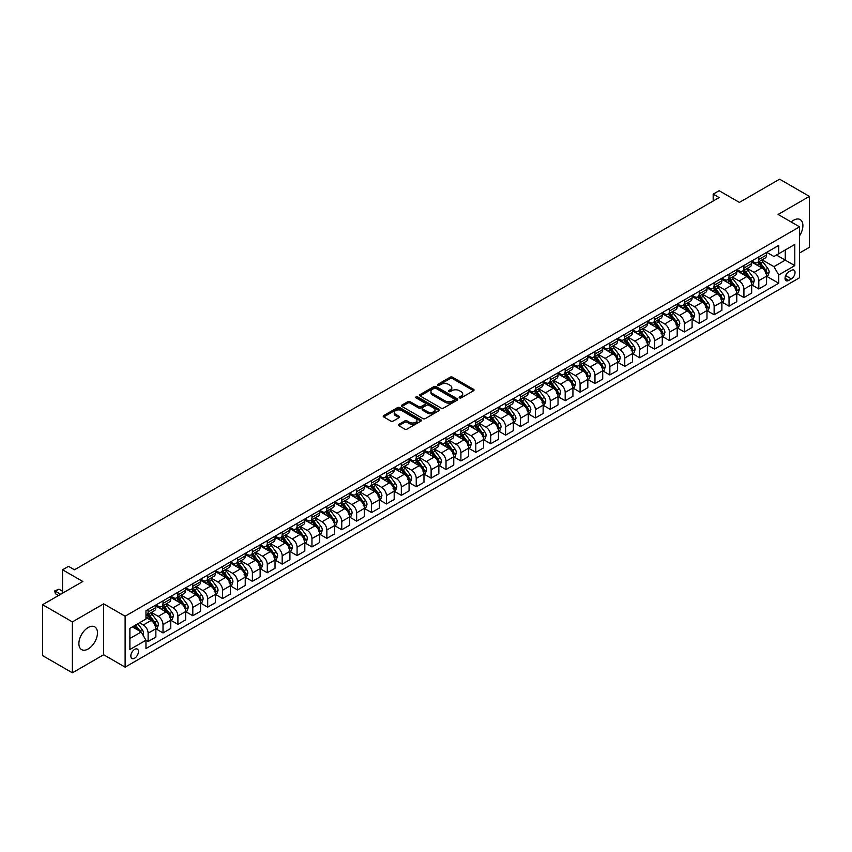 <?xml version="1.0" encoding="UTF-8"?>
<svg xmlns="http://www.w3.org/2000/svg" width="852" height="852" viewBox="0 0 852 852"><rect width="100%" height="100%" fill="white"/><g stroke="black" fill="none" stroke-linecap="round" stroke-linejoin="round"><path stroke-width="1.28" d="M459.516 397.884A1.161 0.671 0 0 0 461.156 397.884L473.584 390.706A1.651 0.959 0 0 0 474.063 390.035A1.651 0.959 0 0 0 473.584 389.353L452.529 377.202A1.651 0.959 0 0 0 450.186 377.202L437.758 384.38A1.161 0.671 0 0 0 439.398 385.317L441.006 384.39A5.293 3.057 0 0 1 448.493 384.39L450.25 385.402A5.293 3.057 0 0 1 451.794 387.564A5.293 3.057 0 0 1 450.25 389.726L448.642 390.653A1.161 0.671 0 0 0 450.282 391.6L451.89 390.674A5.293 3.057 0 0 1 459.366 390.674L461.124 391.686A5.293 3.057 0 0 1 462.679 393.848A5.293 3.057 0 0 1 461.124 396.01L459.516 396.936A1.161 0.671 0 0 0 459.516 397.884L459.516 396.936M88.182 648.968A13.142 7.593 120 0 0 96.766 637.392A13.142 7.593 120 0 0 94.753 626.859A13.142 7.593 120 0 0 88.182 627.509A13.142 7.593 120 0 0 79.587 639.085A13.142 7.593 120 0 0 81.611 649.618A13.142 7.593 120 0 0 88.182 648.968M799.57 235.759A13.142 7.593 120 0 0 800.188 219.582A13.142 7.593 120 0 0 793.606 220.231A13.142 7.593 120 0 0 791.188 221.999M134.648 658.191A5.389 3.11 120 0 0 138.173 653.441A5.389 3.11 120 0 0 137.353 649.117A5.389 3.11 120 0 0 134.648 649.384A5.389 3.11 120 0 0 131.133 654.134A5.389 3.11 120 0 0 131.953 658.458A5.389 3.11 120 0 0 134.648 658.191M398.842 424.339A1.651 0.959 0 0 0 398.363 425.01A1.651 0.959 0 0 0 398.842 425.691L404.753 429.099A1.651 0.959 0 0 0 407.086 429.099L420.888 421.133A1.651 0.959 0 0 0 421.378 420.451A1.651 0.959 0 0 0 420.888 419.78L399.833 407.618A1.651 0.959 0 0 0 397.501 407.618L383.698 415.595A1.651 0.959 0 0 0 383.208 416.266A1.651 0.959 0 0 0 383.698 416.937L390.834 421.058A1.651 0.959 0 0 0 393.166 421.058L399.077 417.65A1.651 0.959 0 0 0 399.556 416.979A1.651 0.959 0 0 0 399.077 416.298L395.541 414.253A4.42 2.556 0 0 1 394.242 412.453A4.42 2.556 0 0 1 396.979 410.089A4.42 2.556 0 0 1 401.793 410.643L415.659 418.651A4.42 2.556 0 0 1 416.947 420.451A4.42 2.556 0 0 1 414.221 422.816A4.42 2.556 0 0 1 409.397 422.262L407.086 420.931A1.651 0.959 0 0 0 404.753 420.931L398.842 424.339L398.842 425.691L404.753 422.304L404.753 420.931M799.57 252.98L809.4 247.304L809.4 196.386L779.612 179.186L739.398 202.414L719.131 190.71L713.177 194.149L719.131 197.589L74.475 569.786L68.522 566.346L62.558 569.786L62.558 593.173M72.388 621.896L72.388 672.814L103.667 654.751L103.667 603.844L72.388 621.896L42.6 604.696L82.814 581.479L62.558 569.786M103.667 603.844L125.116 616.22L799.57 226.834L799.57 277.741L125.116 667.137L125.116 616.22M809.4 196.386L778.121 214.448L799.57 226.834M441.123 408.097A1.651 0.959 0 0 0 443.466 408.097L457.268 400.131A1.651 0.959 0 0 0 457.748 399.45A1.651 0.959 0 0 0 457.268 398.779L436.213 386.616A1.651 0.959 0 0 0 433.87 386.616L420.068 394.593A1.651 0.959 0 0 0 419.589 395.264A1.651 0.959 0 0 0 420.068 395.935L441.123 408.097M416.5 398.129A1.161 0.671 0 0 1 417.672 398.299L417.672 396.915L439.078 409.279A1.651 0.959 0 0 1 439.557 409.95A1.651 0.959 0 0 1 439.078 410.632L425.276 418.598A1.651 0.959 0 0 1 422.933 418.598L401.888 406.436L401.888 405.094A1.651 0.959 0 0 0 401.398 405.765A1.651 0.959 0 0 0 401.888 406.436M401.888 405.094L407.788 401.675A1.651 0.959 0 0 1 410.132 401.675L418.673 406.606A1.651 0.959 0 0 0 421.005 406.606L424.924 404.349A1.651 0.959 0 0 0 425.414 403.667A1.651 0.959 0 0 0 424.924 402.996L416.032 397.863A1.161 0.671 0 0 1 417.672 396.915M72.388 672.814L42.6 655.614L42.6 604.696M791.348 270.382L788.728 271.894A5.229 3.014 120 0 0 785.31 276.495A5.229 3.014 120 0 0 786.108 280.681A5.229 3.014 120 0 0 788.728 280.425L791.348 278.913A5.229 3.014 120 0 0 794.756 274.312A5.229 3.014 120 0 0 793.957 270.127A5.229 3.014 120 0 0 791.348 270.382M766.736 252.32L773.946 256.484L778.717 253.736L778.717 245.408L145.969 610.724L145.969 619.042L129.887 628.329L129.887 649.522L145.969 640.235L145.969 648.553L778.717 283.247L778.717 274.919L773.946 266.665L762.103 259.828M778.717 253.736L794.799 244.449L794.799 265.632L778.717 274.919M103.667 654.751L125.116 667.137M713.177 194.149L713.177 201.029M776.449 255.036L785.267 260.126L785.267 249.945L794.799 244.449M773.946 266.665L785.267 260.126L794.799 265.632M129.887 638.51L141.208 631.982L132.39 626.891M145.969 640.299L148.12 641.545L148.12 633.217A6.741 3.887 -120 0 0 143.349 624.963L139.536 622.759M148.12 641.545L155.863 637.072L155.863 628.744A6.741 3.887 -120 0 0 151.092 620.49L145.969 617.53M156.044 628.914L163.009 632.94L163.009 624.612A6.741 3.887 -120 0 0 158.248 616.358L151.4 612.407M163.009 632.94L170.762 628.467L170.762 620.149A6.741 3.887 -120 0 0 165.991 611.885L155.863 606.038M170.933 620.32L177.908 624.346L177.908 616.017A6.741 3.887 -120 0 0 173.137 607.764L166.3 603.812M177.908 624.346L185.651 619.873L185.651 611.544A6.741 3.887 -120 0 0 180.89 603.291L170.762 597.444M185.832 611.715L192.797 615.74L192.797 607.423A6.741 3.887 -120 0 0 188.036 599.158L181.188 595.207M192.797 615.74L200.55 611.267L200.55 602.95A6.741 3.887 -120 0 0 195.779 594.685L185.651 588.838M200.731 603.12L207.696 607.146L207.696 598.818A6.741 3.887 -120 0 0 202.936 590.564L196.088 586.613M207.696 607.146L215.439 602.673L215.439 594.345A6.741 3.887 -120 0 0 210.678 586.091L200.55 580.244M215.62 594.515L222.596 598.541L222.596 590.223A6.741 3.887 -120 0 0 217.824 581.959L210.987 578.007M222.596 598.541L230.338 594.068L230.338 585.75A6.741 3.887 -120 0 0 225.567 577.486L215.439 571.639M230.519 585.92L237.484 589.946L237.484 581.618A6.741 3.887 -120 0 0 232.724 573.364L225.876 569.413M237.484 589.946L245.238 585.473L245.238 577.145A6.741 3.887 -120 0 0 240.466 568.891L230.338 563.044M245.408 577.315L252.384 581.341L252.384 573.023A6.741 3.887 -120 0 0 247.612 564.759L240.775 560.808M252.384 581.341L260.126 576.868L260.126 568.55A6.741 3.887 -120 0 0 255.366 560.297L245.238 554.439M260.307 568.721L267.283 572.746L267.283 564.418A6.741 3.887 -120 0 0 262.512 556.164L255.664 552.213M267.283 572.746L275.026 568.273L275.026 559.945A6.741 3.887 -120 0 0 270.254 551.691L260.126 545.844M275.207 560.115L282.172 564.141L282.172 555.823A6.741 3.887 -120 0 0 277.411 547.559L270.563 543.608M282.172 564.141L289.914 559.668L289.914 551.351A6.741 3.887 -120 0 0 285.154 543.097L275.026 537.25M290.095 551.521L297.071 555.547L297.071 547.218A6.741 3.887 -120 0 0 292.3 538.965L285.463 535.013M297.071 555.547L304.814 551.074L304.814 542.745A6.741 3.887 -120 0 0 300.042 534.492L289.914 528.645M304.995 542.916L311.96 546.941L311.96 538.624A6.741 3.887 -120 0 0 307.199 530.37L300.351 526.419M311.96 546.941L319.713 542.468L319.713 534.151A6.741 3.887 -120 0 0 314.942 525.897L304.814 520.05M319.883 534.321L326.859 538.347L326.859 530.019A6.741 3.887 -120 0 0 322.088 521.765L315.251 517.814M326.859 538.347L334.602 533.874L334.602 525.546A6.741 3.887 -120 0 0 329.841 517.292L319.713 511.445M334.783 525.727L341.758 529.742L341.758 521.424A6.741 3.887 -120 0 0 336.987 513.17L330.139 509.219M341.758 529.742L349.501 525.279L349.501 516.951A6.741 3.887 -120 0 0 344.73 508.697L334.602 502.85M349.682 517.121L356.647 521.147L356.647 512.819A6.741 3.887 -120 0 0 351.887 504.565L345.039 500.614M356.647 521.147L364.39 516.674L364.39 508.346A6.741 3.887 -120 0 0 359.629 500.092L349.501 494.245M364.571 508.527L371.547 512.542L371.547 504.224A6.741 3.887 -120 0 0 366.775 495.97L359.938 492.019M371.547 512.542L379.289 508.08L379.289 499.751A6.741 3.887 -120 0 0 374.518 491.498L364.39 485.651M379.47 499.922L386.435 503.947L386.435 495.619A6.741 3.887 -120 0 0 381.675 487.365L374.827 483.414M386.435 503.947L394.188 499.474L394.188 491.146A6.741 3.887 -120 0 0 389.417 482.892L379.289 477.045M394.359 491.327L401.335 495.353L401.335 487.024A6.741 3.887 -120 0 0 396.563 478.771L389.726 474.82M401.335 495.353L409.077 490.88L409.077 482.551A6.741 3.887 -120 0 0 404.317 474.298L394.188 468.451M409.258 482.722L416.234 486.748L416.234 478.419A6.741 3.887 -120 0 0 411.463 470.166L404.615 466.214M416.234 486.748L423.976 482.275L423.976 473.946A6.741 3.887 -120 0 0 419.205 465.693L409.077 459.846M424.158 474.127L431.123 478.153L431.123 469.825A6.741 3.887 -120 0 0 426.362 461.571L419.514 457.62M431.123 478.153L438.865 473.68L438.865 465.352A6.741 3.887 -120 0 0 434.105 457.098L423.976 451.251M439.046 465.522L446.022 469.548L446.022 461.22A6.741 3.887 -120 0 0 441.251 452.966L434.413 449.015M446.022 469.548L453.765 465.075L453.765 456.757A6.741 3.887 -120 0 0 448.993 448.493L438.865 442.646M453.946 456.928L460.911 460.953L460.911 452.625A6.741 3.887 -120 0 0 456.15 444.371L449.302 440.42M460.911 460.953L468.664 456.48L468.664 448.152A6.741 3.887 -120 0 0 463.893 439.898L453.765 434.051M468.834 448.322L475.81 452.348L475.81 444.02A6.741 3.887 -120 0 0 471.039 435.766L464.202 431.815M475.81 452.348L483.553 447.875L483.553 439.557A6.741 3.887 -120 0 0 478.792 431.293L468.664 425.446M483.734 439.728L490.709 443.754L490.709 435.425A6.741 3.887 -120 0 0 485.938 427.171L479.09 423.22M490.709 443.754L498.452 439.281L498.452 430.952A6.741 3.887 -120 0 0 493.681 422.698L483.553 416.852M498.633 431.123L505.598 435.148L505.598 426.831A6.741 3.887 -120 0 0 500.838 418.566L493.99 414.615M505.598 435.148L513.341 430.675L513.341 422.358A6.741 3.887 -120 0 0 508.58 414.093L498.452 408.246M513.522 422.528L520.497 426.554L520.497 418.225A6.741 3.887 -120 0 0 515.726 409.972L508.889 406.021M520.497 426.554L528.24 422.081L528.24 413.752A6.741 3.887 -120 0 0 523.469 405.499L513.341 399.652M528.421 413.923L535.386 417.949L535.386 409.631A6.741 3.887 -120 0 0 530.626 401.367L523.778 397.415M535.386 417.949L543.139 413.476L543.139 405.158A6.741 3.887 -120 0 0 538.368 396.904L528.24 391.047M543.31 405.328L550.286 409.354L550.286 401.026A6.741 3.887 -120 0 0 545.514 392.772L538.677 388.821M550.286 409.354L558.028 404.881L558.028 396.553A6.741 3.887 -120 0 0 553.267 388.299L543.139 382.452M558.209 396.723L565.185 400.749L565.185 392.431A6.741 3.887 -120 0 0 560.414 384.167L553.566 380.216M565.185 400.749L572.927 396.276L572.927 387.958A6.741 3.887 -120 0 0 568.156 379.704L558.028 373.847M573.108 388.129L580.074 392.154L580.074 383.826A6.741 3.887 -120 0 0 575.313 375.572L568.465 371.621M580.074 392.154L587.816 387.681L587.816 379.353A6.741 3.887 -120 0 0 583.056 371.099L572.927 365.252M587.997 379.523L594.973 383.549L594.973 375.231A6.741 3.887 -120 0 0 590.202 366.967L583.364 363.016M594.973 383.549L602.715 379.076L602.715 370.758A6.741 3.887 -120 0 0 597.944 362.505L587.816 356.658M602.896 370.929L609.862 374.955L609.862 366.626A6.741 3.887 -120 0 0 605.101 358.373L598.253 354.421M609.862 374.955L617.615 370.482L617.615 362.153A6.741 3.887 -120 0 0 612.844 353.899L602.715 348.053M617.785 362.324L624.761 366.349L624.761 358.032A6.741 3.887 -120 0 0 619.99 349.778L613.152 345.827M624.761 366.349L632.503 361.876L632.503 353.559A6.741 3.887 -120 0 0 627.743 345.305L617.615 339.458M632.685 353.729L639.66 357.755L639.66 349.427A6.741 3.887 -120 0 0 634.889 341.173L628.041 337.222M639.66 357.755L647.403 353.282L647.403 344.953A6.741 3.887 -120 0 0 642.632 336.7L632.503 330.853M647.584 345.135L654.549 349.15L654.549 340.832A6.741 3.887 -120 0 0 649.788 332.578L642.941 328.627M654.549 349.15L662.292 344.687L662.292 336.359A6.741 3.887 -120 0 0 657.531 328.105L647.403 322.258M662.473 336.529L669.448 340.555L669.448 332.227A6.741 3.887 -120 0 0 664.677 323.973L657.84 320.022M669.448 340.555L677.191 336.082L677.191 327.754A6.741 3.887 -120 0 0 672.42 319.5L662.292 313.653M677.372 327.935L684.337 331.95L684.337 323.632A6.741 3.887 -120 0 0 679.577 315.378L672.729 311.427M684.337 331.95L692.09 327.488L692.09 319.159A6.741 3.887 -120 0 0 687.319 310.905L677.191 305.059M692.261 319.33L699.236 323.355L699.236 315.027A6.741 3.887 -120 0 0 694.465 306.773L687.628 302.822M699.236 323.355L706.979 318.882L706.979 310.554A6.741 3.887 -120 0 0 702.218 302.3L692.09 296.453M707.16 310.735L714.136 314.761L714.136 306.432A6.741 3.887 -120 0 0 709.365 298.179L702.517 294.228M714.136 314.761L721.878 310.288L721.878 301.959A6.741 3.887 -120 0 0 717.107 293.706L706.979 287.859M722.059 302.13L729.024 306.156L729.024 297.827A6.741 3.887 -120 0 0 724.264 289.573L717.416 285.622M729.024 306.156L736.767 301.683L736.767 293.365A6.741 3.887 -120 0 0 732.006 285.1L721.878 279.254M736.948 293.535L743.924 297.561L743.924 289.233A6.741 3.887 -120 0 0 739.153 280.979L732.315 277.028M743.924 297.561L751.666 293.088L751.666 284.76A6.741 3.887 -120 0 0 746.895 276.506L736.767 270.659M751.847 284.93L758.812 288.956L758.812 280.627A6.741 3.887 -120 0 0 754.052 272.374L747.204 268.423M758.812 288.956L766.566 284.483L766.566 276.165A6.741 3.887 -120 0 0 761.794 267.901L751.666 262.054M751.847 260.925L754.052 262.192A6.741 3.887 -120 0 0 757.417 262.533A6.741 3.887 -120 0 0 758.812 259.445L758.812 256.899M736.948 269.52L739.153 270.798A6.741 3.887 -120 0 0 742.529 271.128A6.741 3.887 -120 0 0 743.924 268.039L743.924 265.494M722.059 278.125L724.264 279.392A6.741 3.887 -120 0 0 727.629 279.733A6.741 3.887 -120 0 0 729.024 276.644L729.024 274.099M707.16 286.719L709.365 287.997A6.741 3.887 -120 0 0 712.73 288.327A6.741 3.887 -120 0 0 714.136 285.239L714.136 282.694M692.261 295.325L694.465 296.592A6.741 3.887 -120 0 0 697.841 296.922A6.741 3.887 -120 0 0 699.236 293.844L699.236 291.299M677.372 303.919L679.577 305.197A6.741 3.887 -120 0 0 682.942 305.527A6.741 3.887 -120 0 0 684.337 302.439L684.337 299.893M662.473 312.524L664.677 313.792A6.741 3.887 -120 0 0 668.053 314.122A6.741 3.887 -120 0 0 669.448 311.044L669.448 308.499M647.584 321.119L649.788 322.397A6.741 3.887 -120 0 0 653.154 322.727A6.741 3.887 -120 0 0 654.549 319.638L654.549 317.093M632.685 329.713L634.889 330.991A6.741 3.887 -120 0 0 638.254 331.322A6.741 3.887 -120 0 0 639.66 328.244L639.66 325.698M617.785 338.319L619.99 339.586A6.741 3.887 -120 0 0 623.366 339.927A6.741 3.887 -120 0 0 624.761 336.838L624.761 334.293M602.896 346.913L605.101 348.191A6.741 3.887 -120 0 0 608.466 348.521A6.741 3.887 -120 0 0 609.862 345.443L609.862 342.898M587.997 355.518L590.202 356.786A6.741 3.887 -120 0 0 593.578 357.126A6.741 3.887 -120 0 0 594.973 354.038L594.973 351.493M573.108 364.113L575.313 365.391A6.741 3.887 -120 0 0 578.678 365.721A6.741 3.887 -120 0 0 580.074 362.643L580.074 360.087M558.209 372.718L560.414 373.985A6.741 3.887 -120 0 0 563.779 374.326A6.741 3.887 -120 0 0 565.185 371.238L565.185 368.692M543.31 381.313L545.514 382.591A6.741 3.887 -120 0 0 548.89 382.921A6.741 3.887 -120 0 0 550.286 379.832L550.286 377.287M528.421 389.918L530.626 391.185A6.741 3.887 -120 0 0 533.991 391.526A6.741 3.887 -120 0 0 535.386 388.437L535.386 385.892M513.522 398.512L515.726 399.79A6.741 3.887 -120 0 0 519.102 400.12A6.741 3.887 -120 0 0 520.497 397.032L520.497 394.487M498.633 407.118L500.838 408.385A6.741 3.887 -120 0 0 504.203 408.726A6.741 3.887 -120 0 0 505.598 405.637L505.598 403.092M483.734 415.712L485.938 416.99A6.741 3.887 -120 0 0 489.304 417.32A6.741 3.887 -120 0 0 490.709 414.232L490.709 411.686M468.834 424.317L471.039 425.585A6.741 3.887 -120 0 0 474.415 425.925A6.741 3.887 -120 0 0 475.81 422.837L475.81 420.292M453.946 432.912L456.15 434.19A6.741 3.887 -120 0 0 459.516 434.52A6.741 3.887 -120 0 0 460.911 431.432L460.911 428.886M439.046 441.517L441.251 442.784A6.741 3.887 -120 0 0 444.627 443.125A6.741 3.887 -120 0 0 446.022 440.037L446.022 437.491M424.158 450.112L426.362 451.39A6.741 3.887 -120 0 0 429.727 451.72A6.741 3.887 -120 0 0 431.123 448.631L431.123 446.086M409.258 458.717L411.463 459.984A6.741 3.887 -120 0 0 414.828 460.314A6.741 3.887 -120 0 0 416.234 457.236L416.234 454.691M394.359 467.311L396.563 468.589A6.741 3.887 -120 0 0 399.939 468.919A6.741 3.887 -120 0 0 401.335 465.831L401.335 463.286M379.47 475.917L381.675 477.184A6.741 3.887 -120 0 0 385.04 477.514A6.741 3.887 -120 0 0 386.435 474.436L386.435 471.891M364.571 484.511L366.775 485.789A6.741 3.887 -120 0 0 370.151 486.119A6.741 3.887 -120 0 0 371.547 483.031L371.547 480.485M349.682 493.116L351.887 494.384A6.741 3.887 -120 0 0 355.252 494.714A6.741 3.887 -120 0 0 356.647 491.636L356.647 489.091M334.783 501.711L336.987 502.989A6.741 3.887 -120 0 0 340.353 503.319A6.741 3.887 -120 0 0 341.758 500.23L341.758 497.685M319.883 510.305L322.088 511.583A6.741 3.887 -120 0 0 325.464 511.914A6.741 3.887 -120 0 0 326.859 508.836L326.859 506.29M304.995 518.911L307.199 520.178A6.741 3.887 -120 0 0 310.565 520.519A6.741 3.887 -120 0 0 311.96 517.43L311.96 514.885M290.095 527.505L292.3 528.783A6.741 3.887 -120 0 0 295.676 529.113A6.741 3.887 -120 0 0 297.071 526.035L297.071 523.49M275.207 536.11L277.411 537.378A6.741 3.887 -120 0 0 280.777 537.718A6.741 3.887 -120 0 0 282.172 534.63L282.172 532.085M260.307 544.705L262.512 545.983A6.741 3.887 -120 0 0 265.877 546.313A6.741 3.887 -120 0 0 267.283 543.225L267.283 540.679M245.408 553.31L247.612 554.577A6.741 3.887 -120 0 0 250.989 554.918A6.741 3.887 -120 0 0 252.384 551.83L252.384 549.284M230.519 561.905L232.724 563.183A6.741 3.887 -120 0 0 236.089 563.513A6.741 3.887 -120 0 0 237.484 560.424L237.484 557.879M215.62 570.51L217.824 571.777A6.741 3.887 -120 0 0 221.2 572.118A6.741 3.887 -120 0 0 222.596 569.029L222.596 566.484M200.731 579.104L202.936 580.382A6.741 3.887 -120 0 0 206.301 580.713A6.741 3.887 -120 0 0 207.696 577.624L207.696 575.079M185.832 587.71L188.036 588.977A6.741 3.887 -120 0 0 191.402 589.318A6.741 3.887 -120 0 0 192.797 586.229L192.797 583.684M170.933 596.304L173.137 597.582A6.741 3.887 -120 0 0 176.513 597.912A6.741 3.887 -120 0 0 177.908 594.824L177.908 592.278M156.044 604.909L158.248 606.177A6.741 3.887 -120 0 0 161.614 606.517A6.741 3.887 -120 0 0 163.009 603.429L163.009 600.884M766.736 276.336L778.717 283.247M757.417 262.533L765.171 258.06A6.741 3.887 -120 0 0 766.566 254.972L766.566 252.426M742.529 271.128L750.271 266.655A6.741 3.887 -120 0 0 751.666 263.566L751.666 261.021M727.629 279.733L735.372 275.26A6.741 3.887 -120 0 0 736.767 272.171L736.767 269.626M712.73 288.327L720.483 283.854A6.741 3.887 -120 0 0 721.878 280.766L721.878 278.221M697.841 296.922L705.584 292.46A6.741 3.887 -120 0 0 706.979 289.371L706.979 286.826M682.942 305.527L690.695 301.054A6.741 3.887 -120 0 0 692.09 297.966L692.09 295.42M668.053 314.122L675.796 309.659A6.741 3.887 -120 0 0 677.191 306.571L677.191 304.026M653.154 322.727L660.896 318.254A6.741 3.887 -120 0 0 662.292 315.165L662.292 312.62M638.254 331.322L646.008 326.848A6.741 3.887 -120 0 0 647.403 323.771L647.403 321.225M623.366 339.927L631.108 335.454A6.741 3.887 -120 0 0 632.503 332.365L632.503 329.82M608.466 348.521L616.22 344.048A6.741 3.887 -120 0 0 617.615 340.97L617.615 338.425M593.578 357.126L601.32 352.653A6.741 3.887 -120 0 0 602.715 349.565L602.715 347.02M578.678 365.721L586.421 361.248A6.741 3.887 -120 0 0 587.816 358.17L587.816 355.625M563.779 374.326L571.532 369.853A6.741 3.887 -120 0 0 572.927 366.765L572.927 364.219M548.89 382.921L556.633 378.448A6.741 3.887 -120 0 0 558.028 375.37L558.028 372.825M533.991 391.526L541.744 387.053A6.741 3.887 -120 0 0 543.139 383.964L543.139 381.419M519.102 400.12L526.845 395.647A6.741 3.887 -120 0 0 528.24 392.57L528.24 390.014M504.203 408.726L511.945 404.253A6.741 3.887 -120 0 0 513.341 401.164L513.341 398.619M489.304 417.32L497.057 412.847A6.741 3.887 -120 0 0 498.452 409.759L498.452 407.213M474.415 425.925L482.157 421.452A6.741 3.887 -120 0 0 483.553 418.364L483.553 415.819M459.516 434.52L467.269 430.047A6.741 3.887 -120 0 0 468.664 426.958L468.664 424.413M444.627 443.125L452.369 438.652A6.741 3.887 -120 0 0 453.765 435.564L453.765 433.018M429.727 451.72L437.47 447.247A6.741 3.887 -120 0 0 438.865 444.158L438.865 441.613M414.828 460.314L422.581 455.852A6.741 3.887 -120 0 0 423.976 452.763L423.976 450.218M399.939 468.919L407.682 464.447A6.741 3.887 -120 0 0 409.077 461.358L409.077 458.813M385.04 477.514L392.793 473.052A6.741 3.887 -120 0 0 394.188 469.963L394.188 467.418M370.151 486.119L377.894 481.646A6.741 3.887 -120 0 0 379.289 478.558L379.289 476.012M355.252 494.714L362.995 490.241A6.741 3.887 -120 0 0 364.39 487.163L364.39 484.618M340.353 503.319L348.106 498.846A6.741 3.887 -120 0 0 349.501 495.757L349.501 493.212M325.464 511.914L333.207 507.441A6.741 3.887 -120 0 0 334.602 504.363L334.602 501.817M310.565 520.519L318.307 516.046A6.741 3.887 -120 0 0 319.713 512.957L319.713 510.412M295.676 529.113L303.418 524.64A6.741 3.887 -120 0 0 304.814 521.562L304.814 519.017M280.777 537.718L288.519 533.245A6.741 3.887 -120 0 0 289.914 530.157L289.914 527.612M265.877 546.313L273.63 541.84A6.741 3.887 -120 0 0 275.026 538.762L275.026 536.217M250.989 554.918L258.731 550.445A6.741 3.887 -120 0 0 260.126 547.357L260.126 544.811M236.089 563.513L243.832 559.04A6.741 3.887 -120 0 0 245.238 555.962L245.238 553.417M221.2 572.118L228.943 567.645A6.741 3.887 -120 0 0 230.338 564.557L230.338 562.011M206.301 580.713L214.044 576.24A6.741 3.887 -120 0 0 215.439 573.162L215.439 570.606M191.402 589.318L199.155 584.845A6.741 3.887 -120 0 0 200.55 581.756L200.55 579.211M176.513 597.912L184.256 593.439A6.741 3.887 -120 0 0 185.651 590.351L185.651 587.805M161.614 606.517L169.356 602.044A6.741 3.887 -120 0 0 170.762 598.956L170.762 596.411M145.969 615.389A6.741 3.887 -120 0 0 146.725 615.112L154.468 610.639A6.741 3.887 -120 0 0 155.863 607.551L155.863 605.005M146.725 615.112A6.741 3.887 -120 0 0 148.12 612.024L148.12 609.478M141.208 631.982L145.969 640.235M459.984 398.044L461.124 397.383A5.293 3.057 0 0 0 462.679 395.221L462.679 393.848M451.794 387.564L451.794 388.938A5.293 3.057 0 0 1 450.25 391.1L449.1 391.76M473.563 390.717L452.529 378.576A1.651 0.959 0 0 0 450.186 378.576L438.226 385.487M457.268 398.779L457.268 400.131L436.213 388.001A1.651 0.959 0 0 0 433.87 388.001L420.089 395.956M454.34 399.929A1.161 0.671 0 0 0 454.34 398.981L435.862 388.31A1.161 0.671 0 0 0 434.222 388.31L432.528 389.289A5.293 3.057 0 0 0 430.974 391.451A5.293 3.057 0 0 0 432.528 393.613L445.159 400.909A5.293 3.057 0 0 0 452.646 400.909L454.34 399.929L454.34 401.303A1.161 0.671 0 0 0 454.68 400.823L454.68 399.45M430.974 391.451L430.974 392.825A5.293 3.057 0 0 0 432.528 394.987L432.528 393.613M454.34 401.303L452.646 402.282A5.293 3.057 0 0 1 445.159 402.282L432.528 394.987M401.91 406.457L407.788 403.06L407.788 401.675M425.414 403.667L425.414 405.051A1.651 0.959 0 0 1 424.924 405.722L421.005 407.991A1.651 0.959 0 0 1 418.673 407.991L410.132 403.06A1.651 0.959 0 0 0 407.788 403.06M417.672 398.299L439.057 410.643M427.523 411.729A4.42 2.556 0 0 0 432.347 412.283A4.42 2.556 0 0 0 435.084 409.918A4.42 2.556 0 0 0 433.785 408.108L428.907 405.296A1.651 0.959 0 0 0 426.564 405.296L422.645 407.554A1.651 0.959 0 0 0 422.155 408.225A1.651 0.959 0 0 0 422.645 408.907L427.523 411.729L427.523 413.103A4.42 2.556 0 0 0 432.347 413.657A4.42 2.556 0 0 0 435.084 411.292L435.084 409.918M422.155 408.225L422.155 409.61A1.651 0.959 0 0 0 422.645 410.281L422.645 408.907M427.523 413.103L422.645 410.281M416.947 420.451L416.947 421.825A4.42 2.556 0 0 1 414.221 424.19A4.42 2.556 0 0 1 409.397 423.636L407.086 422.304A1.651 0.959 0 0 0 404.753 422.304M394.242 412.453L394.242 413.827A4.42 2.556 0 0 0 395.541 415.638L395.541 414.253M399.077 416.298L399.077 417.65L395.541 415.638M420.888 419.78L420.888 421.133L399.833 409.003A1.651 0.959 0 0 0 397.501 409.003L383.719 416.958L383.698 415.595M766.566 276.431L767.993 275.611L769.186 272.171A4.462 2.577 -120 0 0 767.758 268.369L762.891 261.873A12.886 7.444 -120 0 0 761.486 260.18M756.64 264.929A12.886 7.444 -120 0 0 753.999 262.171M765.341 273.183L766.768 272.363A4.462 2.577 -120 0 0 765.49 269.679L760.623 263.172A12.886 7.444 -120 0 0 759.217 261.489M758.014 262.182A10.703 6.177 60 0 1 759.771 264.184L763.893 269.679M757.79 262.32A12.886 7.444 60 0 1 759.196 264.003L762.433 268.327M751.666 285.037L753.093 284.206L754.286 280.766A4.462 2.577 -120 0 0 752.859 276.964L747.992 270.467A12.886 7.444 -120 0 0 746.586 268.785M741.741 273.524A12.886 7.444 -120 0 0 739.11 270.766M750.442 281.788L751.879 280.958A4.462 2.577 -120 0 0 750.601 278.274L745.734 271.777A12.886 7.444 -120 0 0 744.318 270.095M743.125 270.787A10.703 6.177 60 0 1 744.882 272.778L749.004 278.284M742.891 270.915A12.886 7.444 60 0 1 744.297 272.597L747.534 276.921M736.767 293.631L738.205 292.811L739.398 289.371A4.462 2.577 -120 0 0 737.97 285.569L733.103 279.062A12.886 7.444 -120 0 0 731.687 277.379M726.852 282.129A12.886 7.444 -120 0 0 724.211 279.36M735.553 290.383L736.98 289.563A4.462 2.577 -120 0 0 735.702 286.868L730.835 280.372A12.886 7.444 -120 0 0 729.429 278.689M728.226 279.381A10.703 6.177 60 0 1 729.983 281.384L734.104 286.879M728.002 279.52A12.886 7.444 60 0 1 729.408 281.203L732.645 285.516M721.878 302.236L723.305 301.406L724.498 297.966A4.462 2.577 -120 0 0 723.071 294.164L718.204 287.667A12.886 7.444 -120 0 0 716.798 285.984M711.952 290.724A12.886 7.444 -120 0 0 709.311 287.965M720.654 298.988L722.091 298.157A4.462 2.577 -120 0 0 720.813 295.474L715.936 288.977A12.886 7.444 -120 0 0 714.53 287.294M713.337 287.987A10.703 6.177 60 0 1 715.094 289.978L719.205 295.484M713.103 288.114A12.886 7.444 60 0 1 714.508 289.797L717.746 294.121M706.979 310.831L708.406 310.011L709.599 306.571A4.462 2.577 -120 0 0 708.182 302.769L703.305 296.262A12.886 7.444 -120 0 0 701.899 294.579M697.064 299.329A12.886 7.444 -120 0 0 694.423 296.56M705.765 307.583L707.192 306.763A4.462 2.577 -120 0 0 705.914 304.068L701.047 297.572A12.886 7.444 -120 0 0 699.641 295.889M698.438 296.581A10.703 6.177 60 0 1 700.195 298.583L704.316 304.079M698.203 296.72A12.886 7.444 60 0 1 699.609 298.402L702.847 302.716M692.09 319.436L693.517 318.605L694.71 315.165A4.462 2.577 -120 0 0 693.283 311.363L688.416 304.867A12.886 7.444 -120 0 0 687.01 303.184M682.164 307.923A12.886 7.444 -120 0 0 679.523 305.165M690.865 316.188L692.293 315.357A4.462 2.577 -120 0 0 691.015 312.673L686.148 306.177A12.886 7.444 -120 0 0 684.742 304.483M683.538 305.176A10.703 6.177 60 0 1 685.296 307.178L689.417 312.673M683.315 305.314A12.886 7.444 60 0 1 684.72 306.997L687.958 311.321M677.191 328.031L678.618 327.211L679.811 323.771A4.462 2.577 -120 0 0 678.384 319.969L673.517 313.461A12.886 7.444 -120 0 0 672.111 311.779M667.265 316.529A12.886 7.444 -120 0 0 664.635 313.76M675.966 324.782L677.404 323.962A4.462 2.577 -120 0 0 676.126 321.268L671.259 314.771A12.886 7.444 -120 0 0 669.842 313.089M668.65 313.781A10.703 6.177 60 0 1 670.407 315.772L674.528 321.279M668.415 313.909A12.886 7.444 60 0 1 669.821 315.602L673.059 319.915M662.292 336.636L663.729 335.805L664.922 332.365A4.462 2.577 -120 0 0 663.495 328.563L658.628 322.067A12.886 7.444 -120 0 0 657.212 320.384M652.376 325.123A12.886 7.444 -120 0 0 649.735 322.365M661.077 333.388L662.505 332.557A4.462 2.577 -120 0 0 661.227 329.873L656.359 323.377A12.886 7.444 -120 0 0 654.954 321.683M653.75 322.375A10.703 6.177 60 0 1 655.507 324.378L659.629 329.873M653.527 322.514A12.886 7.444 60 0 1 654.932 324.197L658.17 328.521M647.403 345.23L648.83 344.41L650.023 340.97A4.462 2.577 -120 0 0 648.596 337.168L643.729 330.661A12.886 7.444 -120 0 0 642.323 328.978M637.477 333.728A12.886 7.444 -120 0 0 634.836 330.959M646.178 341.982L647.616 341.162A4.462 2.577 -120 0 0 646.338 338.468L641.46 331.971A12.886 7.444 -120 0 0 640.054 330.288M638.862 330.981A10.703 6.177 60 0 1 640.619 332.972L644.73 338.478M638.627 331.108A12.886 7.444 60 0 1 640.033 332.802L643.271 337.115M632.503 353.836L633.931 353.005L635.123 349.565A4.462 2.577 -120 0 0 633.707 345.763L628.829 339.266A12.886 7.444 -120 0 0 627.423 337.584M622.588 342.323A12.886 7.444 -120 0 0 619.947 339.565M631.289 350.587L632.716 349.757A4.462 2.577 -120 0 0 631.438 347.073L626.571 340.576A12.886 7.444 -120 0 0 625.166 338.883M623.962 339.575A10.703 6.177 60 0 1 625.719 341.577L629.841 347.073M623.728 339.714A12.886 7.444 60 0 1 625.134 341.396L628.371 345.72M617.615 362.43L619.042 361.61L620.235 358.17A4.462 2.577 -120 0 0 618.808 354.368L613.941 347.861A12.886 7.444 -120 0 0 612.535 346.178M607.689 350.928A12.886 7.444 -120 0 0 605.048 348.159M616.39 359.182L617.817 358.362A4.462 2.577 -120 0 0 616.539 355.667L611.672 349.171A12.886 7.444 -120 0 0 610.266 347.488M609.063 348.18A10.703 6.177 60 0 1 610.82 350.172L614.942 355.678M608.839 348.308A12.886 7.444 60 0 1 610.245 350.002L613.483 354.315M602.715 371.035L604.143 370.205L605.335 366.765A4.462 2.577 -120 0 0 603.908 362.963L599.041 356.466A12.886 7.444 -120 0 0 597.635 354.783M592.79 359.523A12.886 7.444 -120 0 0 590.159 356.764M601.491 367.776L602.928 366.956A4.462 2.577 -120 0 0 601.65 364.273L596.783 357.765A12.886 7.444 -120 0 0 595.367 356.083M594.174 356.775A10.703 6.177 60 0 1 595.931 358.777L600.053 364.273M593.94 356.913A12.886 7.444 60 0 1 595.346 358.596L598.583 362.92M587.816 379.63L589.254 378.81L590.447 375.37A4.462 2.577 -120 0 0 589.02 371.568L584.152 365.061A12.886 7.444 -120 0 0 582.736 363.378M577.901 368.128A12.886 7.444 -120 0 0 575.26 365.359M586.602 376.382L588.029 375.551A4.462 2.577 -120 0 0 586.751 372.867L581.884 366.371A12.886 7.444 -120 0 0 580.478 364.688M579.275 365.38A10.703 6.177 60 0 1 581.032 367.372L585.154 372.878M579.051 365.508A12.886 7.444 60 0 1 580.457 367.191L583.695 371.515M572.927 388.235L574.354 387.404L575.547 383.964A4.462 2.577 -120 0 0 574.12 380.162L569.253 373.666A12.886 7.444 -120 0 0 567.847 371.983M563.002 376.722A12.886 7.444 -120 0 0 560.36 373.964M571.703 384.976L573.14 384.156A4.462 2.577 -120 0 0 571.862 381.472L566.985 374.965A12.886 7.444 -120 0 0 565.579 373.282M564.386 373.975A10.703 6.177 60 0 1 566.143 375.977L570.254 381.472M564.152 374.113A12.886 7.444 60 0 1 565.558 375.796L568.795 380.12M558.028 396.83L559.455 396.01L560.648 392.57A4.462 2.577 -120 0 0 559.221 388.757L554.354 382.26A12.886 7.444 -120 0 0 552.948 380.578M548.113 385.328A12.886 7.444 -120 0 0 545.472 382.559M556.814 393.581L558.241 392.751A4.462 2.577 -120 0 0 556.963 390.067L552.096 383.57A12.886 7.444 -120 0 0 550.69 381.888M549.487 382.58A10.703 6.177 60 0 1 551.244 384.572L555.366 390.078M549.252 382.708A12.886 7.444 60 0 1 550.658 384.39L553.896 388.714M543.139 405.435L544.566 404.604L545.759 401.164A4.462 2.577 -120 0 0 544.332 397.362L539.465 390.866A12.886 7.444 -120 0 0 538.059 389.172M533.214 393.922A12.886 7.444 -120 0 0 530.572 391.164M541.915 402.176L543.342 401.356A4.462 2.577 -120 0 0 542.064 398.672L537.197 392.165A12.886 7.444 -120 0 0 535.791 390.482M534.587 391.174A10.703 6.177 60 0 1 536.345 393.177L540.466 398.672M534.364 391.313A12.886 7.444 60 0 1 535.77 392.996L539.007 397.32M528.24 414.029L529.667 413.199L530.86 409.759A4.462 2.577 -120 0 0 529.433 405.957L524.566 399.46A12.886 7.444 -120 0 0 523.16 397.777M518.314 402.527A12.886 7.444 -120 0 0 515.684 399.758M527.015 410.781L528.453 409.95A4.462 2.577 -120 0 0 527.175 407.267L522.308 400.77A12.886 7.444 -120 0 0 520.891 399.087M519.699 399.78A10.703 6.177 60 0 1 521.456 401.771L525.577 407.277M519.464 399.907A12.886 7.444 60 0 1 520.87 401.59L524.108 405.914M513.341 422.624L514.778 421.804L515.961 418.364A4.462 2.577 -120 0 0 514.544 414.562L509.677 408.065A12.886 7.444 -120 0 0 508.261 406.372M503.425 411.122A12.886 7.444 -120 0 0 500.784 408.364M512.127 419.376L513.554 418.556A4.462 2.577 -120 0 0 512.276 415.872L507.409 409.365A12.886 7.444 -120 0 0 506.003 407.682M504.799 408.374A10.703 6.177 60 0 1 506.557 410.376L510.678 415.872M504.576 408.513A12.886 7.444 60 0 1 505.981 410.195L509.219 414.519M498.452 431.229L499.879 430.398L501.072 426.958A4.462 2.577 -120 0 0 499.645 423.156L494.778 416.66A12.886 7.444 -120 0 0 493.372 414.977M488.526 419.716A12.886 7.444 -120 0 0 485.885 416.958M497.227 427.981L498.665 427.15A4.462 2.577 -120 0 0 497.387 424.466L492.509 417.97A12.886 7.444 -120 0 0 491.103 416.287M489.911 416.979A10.703 6.177 60 0 1 491.668 418.971L495.779 424.477M489.676 417.107A12.886 7.444 60 0 1 491.082 418.79L494.32 423.114M483.553 439.824L484.98 439.004L486.172 435.564A4.462 2.577 -120 0 0 484.745 431.762L479.878 425.265A12.886 7.444 -120 0 0 478.473 423.572M473.637 428.322A12.886 7.444 -120 0 0 470.996 425.563M482.338 436.575L483.766 435.755A4.462 2.577 -120 0 0 482.488 433.072L477.621 426.564A12.886 7.444 -120 0 0 476.215 424.882M475.011 425.574A10.703 6.177 60 0 1 476.769 427.576L480.89 433.072M474.777 425.712A12.886 7.444 60 0 1 476.183 427.395L479.42 431.719M468.664 448.429L470.091 447.598L471.284 444.158A4.462 2.577 -120 0 0 469.857 440.356L464.99 433.86A12.886 7.444 -120 0 0 463.584 432.177M458.738 436.916A12.886 7.444 -120 0 0 456.097 434.158M467.439 445.181L468.866 444.35A4.462 2.577 -120 0 0 467.588 441.666L462.721 435.17A12.886 7.444 -120 0 0 461.315 433.487M460.112 434.179A10.703 6.177 60 0 1 461.869 436.171L465.991 441.677M459.888 434.307A12.886 7.444 60 0 1 461.294 435.99L464.532 440.314M453.765 457.023L455.192 456.203L456.384 452.763A4.462 2.577 -120 0 0 454.957 448.961L450.09 442.465A12.886 7.444 -120 0 0 448.685 440.772M443.839 445.521A12.886 7.444 -120 0 0 441.208 442.763M452.54 453.775L453.978 452.955A4.462 2.577 -120 0 0 452.7 450.271L447.832 443.764A12.886 7.444 -120 0 0 446.416 442.082M445.223 442.774A10.703 6.177 60 0 1 446.98 444.776L451.102 450.271M444.989 442.912A12.886 7.444 60 0 1 446.395 444.595L449.632 448.908M438.865 465.629L440.303 464.798L441.485 461.358A4.462 2.577 -120 0 0 440.069 457.556L435.202 451.059A12.886 7.444 -120 0 0 433.785 449.377M428.95 454.116A12.886 7.444 -120 0 0 426.309 451.358M437.651 462.38L439.078 461.55A4.462 2.577 -120 0 0 437.8 458.866L432.933 452.369A12.886 7.444 -120 0 0 431.527 450.687M430.324 451.379A10.703 6.177 60 0 1 432.081 453.37L436.203 458.877M430.1 451.507A12.886 7.444 60 0 1 431.506 453.189L434.744 457.513M423.976 474.223L425.404 473.403L426.596 469.963A4.462 2.577 -120 0 0 425.169 466.161L420.302 459.654A12.886 7.444 -120 0 0 418.896 457.971M414.051 462.721A12.886 7.444 -120 0 0 411.409 459.952M422.752 470.975L424.19 470.155A4.462 2.577 -120 0 0 422.901 467.46L418.034 460.964A12.886 7.444 -120 0 0 416.628 459.281M415.435 459.973A10.703 6.177 60 0 1 417.192 461.976L421.303 467.471M415.201 460.112A12.886 7.444 60 0 1 416.607 461.795L419.844 466.108M409.077 482.828L410.504 481.998L411.697 478.558A4.462 2.577 -120 0 0 410.27 474.756L405.403 468.259A12.886 7.444 -120 0 0 403.997 466.577M399.162 471.316A12.886 7.444 -120 0 0 396.521 468.557M407.863 479.58L409.29 478.749A4.462 2.577 -120 0 0 408.012 476.066L403.145 469.569A12.886 7.444 -120 0 0 401.739 467.876M400.536 468.579A10.703 6.177 60 0 1 402.293 470.57L406.415 476.066M400.302 468.707A12.886 7.444 60 0 1 401.707 470.389L404.945 474.713M394.188 491.423L395.616 490.603L396.808 487.163A4.462 2.577 -120 0 0 395.381 483.361L390.514 476.854A12.886 7.444 -120 0 0 389.108 475.171M384.263 479.921A12.886 7.444 -120 0 0 381.621 477.152M392.964 488.175L394.391 487.355A4.462 2.577 -120 0 0 393.113 484.66L388.246 478.164A12.886 7.444 -120 0 0 386.84 476.481M385.637 477.173A10.703 6.177 60 0 1 387.394 479.175L391.515 484.671M385.413 477.301A12.886 7.444 60 0 1 386.819 478.994L390.056 483.308M379.289 500.028L380.716 499.197L381.909 495.757A4.462 2.577 -120 0 0 380.482 491.955L375.615 485.459A12.886 7.444 -120 0 0 374.209 483.776M369.363 488.515A12.886 7.444 -120 0 0 366.733 485.757M378.064 496.78L379.502 495.949A4.462 2.577 -120 0 0 378.224 493.265L373.357 486.769A12.886 7.444 -120 0 0 371.941 485.076M370.748 485.768A10.703 6.177 60 0 1 372.505 487.77L376.627 493.265M370.513 485.906A12.886 7.444 60 0 1 371.919 487.589L375.157 491.913M364.39 508.623L365.827 507.803L367.01 504.363A4.462 2.577 -120 0 0 365.593 500.561L360.726 494.053A12.886 7.444 -120 0 0 359.31 492.371M354.475 497.121A12.886 7.444 -120 0 0 351.833 494.352M363.176 505.374L364.603 504.554A4.462 2.577 -120 0 0 363.325 501.86L358.458 495.363A12.886 7.444 -120 0 0 357.052 493.681M355.848 494.373A10.703 6.177 60 0 1 357.606 496.365L361.727 501.871M355.625 494.501A12.886 7.444 60 0 1 357.031 496.194L360.268 500.507M349.501 517.228L350.928 516.397L352.121 512.957A4.462 2.577 -120 0 0 350.694 509.155L345.827 502.659A12.886 7.444 -120 0 0 344.421 500.976M339.575 505.715A12.886 7.444 -120 0 0 336.934 502.957M348.276 513.98L349.714 513.149A4.462 2.577 -120 0 0 348.425 510.465L343.558 503.969A12.886 7.444 -120 0 0 342.153 502.275M340.96 502.968A10.703 6.177 60 0 1 342.717 504.97L346.828 510.465M340.725 503.106A12.886 7.444 60 0 1 342.131 504.789L345.369 509.113M334.602 525.822L336.029 525.002L337.222 521.562A4.462 2.577 -120 0 0 335.794 517.76L330.927 511.253A12.886 7.444 -120 0 0 329.522 509.571M324.687 514.32A12.886 7.444 -120 0 0 322.045 511.551M333.388 522.574L334.815 521.754A4.462 2.577 -120 0 0 333.537 519.06L328.67 512.563A12.886 7.444 -120 0 0 327.264 510.88M326.06 511.573A10.703 6.177 60 0 1 327.818 513.564L331.939 519.07M325.826 511.701A12.886 7.444 60 0 1 327.232 513.394L330.469 517.707M319.713 534.428L321.14 533.597L322.333 530.157A4.462 2.577 -120 0 0 320.906 526.355L316.039 519.858A12.886 7.444 -120 0 0 314.633 518.176M309.787 522.915A12.886 7.444 -120 0 0 307.146 520.157M318.488 531.179L319.915 530.349A4.462 2.577 -120 0 0 318.637 527.665L313.77 521.168A12.886 7.444 -120 0 0 312.365 519.475M311.161 520.167A10.703 6.177 60 0 1 312.918 522.169L317.04 527.665M310.937 520.306A12.886 7.444 60 0 1 312.343 521.988L315.581 526.312M304.814 543.022L306.241 542.202L307.434 538.762A4.462 2.577 -120 0 0 306.006 534.96L301.139 528.453A12.886 7.444 -120 0 0 299.734 526.77M294.888 531.52A12.886 7.444 -120 0 0 292.257 528.751M303.589 539.774L305.027 538.943A4.462 2.577 -120 0 0 303.749 536.259L298.882 529.763A12.886 7.444 -120 0 0 297.465 528.08M296.272 528.772A10.703 6.177 60 0 1 298.03 530.764L302.151 536.27M296.038 528.9A12.886 7.444 60 0 1 297.444 530.594L300.681 534.907M289.914 551.627L291.352 550.797L292.534 547.357A4.462 2.577 -120 0 0 291.118 543.555L286.251 537.058A12.886 7.444 -120 0 0 284.834 535.375M279.999 540.115A12.886 7.444 -120 0 0 277.358 537.356M288.7 548.368L290.127 547.548A4.462 2.577 -120 0 0 288.849 544.865L283.982 538.357A12.886 7.444 -120 0 0 282.576 536.675M281.373 537.367A10.703 6.177 60 0 1 283.13 539.369L287.252 544.865M281.149 537.505A12.886 7.444 60 0 1 282.555 539.188L285.793 543.512M275.026 560.222L276.453 559.402L277.645 555.962A4.462 2.577 -120 0 0 276.218 552.149L271.351 545.653A12.886 7.444 -120 0 0 269.946 543.97M265.1 548.72A12.886 7.444 -120 0 0 262.459 545.951M273.801 556.974L275.239 556.143A4.462 2.577 -120 0 0 273.95 553.459L269.083 546.963A12.886 7.444 -120 0 0 267.677 545.28M266.484 545.972A10.703 6.177 60 0 1 268.242 547.964L272.352 553.47M266.25 546.1A12.886 7.444 60 0 1 267.656 547.783L270.893 552.107M260.126 568.827L261.553 567.996L262.746 564.557A4.462 2.577 -120 0 0 261.319 560.754L256.452 554.258A12.886 7.444 -120 0 0 255.046 552.575M250.211 557.314A12.886 7.444 -120 0 0 247.57 554.556M258.912 565.568L260.339 564.748A4.462 2.577 -120 0 0 259.061 562.064L254.194 555.557A12.886 7.444 -120 0 0 252.788 553.875M251.585 554.567A10.703 6.177 60 0 1 253.342 556.569L257.464 562.064M251.351 554.705A12.886 7.444 60 0 1 252.756 556.388L255.994 560.712M245.238 577.422L246.665 576.602L247.857 573.162A4.462 2.577 -120 0 0 246.43 569.349L241.563 562.852A12.886 7.444 -120 0 0 240.157 561.17M235.312 565.92A12.886 7.444 -120 0 0 232.671 563.151M244.013 574.173L245.44 573.343A4.462 2.577 -120 0 0 244.162 570.659L239.295 564.162A12.886 7.444 -120 0 0 237.889 562.48M236.686 563.172A10.703 6.177 60 0 1 238.443 565.164L242.564 570.67M236.462 563.3A12.886 7.444 60 0 1 237.868 564.982L241.105 569.306M230.338 586.027L231.765 585.196L232.958 581.756A4.462 2.577 -120 0 0 231.531 577.954L226.664 571.458A12.886 7.444 -120 0 0 225.258 569.764M220.412 574.514A12.886 7.444 -120 0 0 217.782 571.756M229.113 582.768L230.551 581.948A4.462 2.577 -120 0 0 229.273 579.264L224.406 572.757A12.886 7.444 -120 0 0 222.99 571.074M221.797 571.767A10.703 6.177 60 0 1 223.554 573.769L227.676 579.264M221.563 571.905A12.886 7.444 60 0 1 222.968 573.588L226.206 577.912M215.439 594.621L216.877 593.791L218.059 590.351A4.462 2.577 -120 0 0 216.642 586.549L211.765 580.052A12.886 7.444 -120 0 0 210.359 578.37M205.524 583.109A12.886 7.444 -120 0 0 202.882 580.35M214.225 591.373L215.652 590.543A4.462 2.577 -120 0 0 214.374 587.859L209.507 581.362A12.886 7.444 -120 0 0 208.101 579.679M206.898 580.372A10.703 6.177 60 0 1 208.655 582.363L212.776 587.869M206.674 580.5A12.886 7.444 60 0 1 208.08 582.182L211.317 586.506M200.55 603.216L201.977 602.396L203.17 598.956A4.462 2.577 -120 0 0 201.743 595.154L196.876 588.657A12.886 7.444 -120 0 0 195.47 586.964M190.624 591.714A12.886 7.444 -120 0 0 187.983 588.956M199.325 599.968L200.763 599.148A4.462 2.577 -120 0 0 199.475 596.464L194.607 589.957A12.886 7.444 -120 0 0 193.202 588.274M192.009 588.966A10.703 6.177 60 0 1 193.766 590.968L197.877 596.464M191.775 589.105A12.886 7.444 60 0 1 193.18 590.787L196.418 595.111M185.651 611.821L187.078 610.99L188.271 607.551A4.462 2.577 -120 0 0 186.844 603.748L181.977 597.252A12.886 7.444 -120 0 0 180.571 595.569M175.736 600.309A12.886 7.444 -120 0 0 173.094 597.55M184.437 608.573L185.864 607.742A4.462 2.577 -120 0 0 184.586 605.058L179.719 598.562A12.886 7.444 -120 0 0 178.313 596.879M177.109 597.572A10.703 6.177 60 0 1 178.867 599.563L182.988 605.069M176.875 597.699A12.886 7.444 60 0 1 178.281 599.382L181.519 603.706M170.762 620.416L172.189 619.596L173.382 616.156A4.462 2.577 -120 0 0 171.955 612.354L167.088 605.857A12.886 7.444 -120 0 0 165.682 604.164M160.836 608.914A12.886 7.444 -120 0 0 158.195 606.155M169.537 617.168L170.964 616.347A4.462 2.577 -120 0 0 169.686 613.664L164.819 607.156A12.886 7.444 -120 0 0 163.414 605.474M162.21 606.166A10.703 6.177 60 0 1 163.967 608.168L168.089 613.664M161.986 606.304A12.886 7.444 60 0 1 163.392 607.987L166.63 612.311M155.863 629.021L157.29 628.19L158.483 624.75A4.462 2.577 -120 0 0 157.056 620.948L152.189 614.452A12.886 7.444 -120 0 0 150.783 612.769M154.638 625.773L156.076 624.942A4.462 2.577 -120 0 0 154.798 622.258L149.931 615.762A12.886 7.444 -120 0 0 148.514 614.079M147.321 614.771A10.703 6.177 60 0 1 149.079 616.763L153.2 622.269M147.087 614.899A12.886 7.444 60 0 1 148.493 616.582L151.731 620.906M142.998 635.07L143.583 633.356A4.462 2.577 -120 0 0 142.167 629.553L137.822 623.749M140.303 631.46A4.462 2.577 -120 0 0 139.898 630.863L135.553 625.059M134.435 625.709L137.555 629.873M134.126 625.879L136.767 629.415M62.558 591.245L58.98 589.19L55.412 591.245L60.652 594.281M55.412 593.727L54.752 591.288L55.412 591.245L55.412 593.727L58.511 595.516M54.752 590.873L58.98 589.19M143.349 624.963L151.092 620.49M158.248 616.358L165.991 611.885M173.137 607.764L180.89 603.291M188.036 599.158L195.779 594.685M202.936 590.564L210.678 586.091M217.824 581.959L225.567 577.486M232.724 573.364L240.466 568.891M247.612 564.759L255.366 560.297M262.512 556.164L270.254 551.691M277.411 547.559L285.154 543.097M292.3 538.965L300.042 534.492M307.199 530.37L314.942 525.897M322.088 521.765L329.841 517.292M336.987 513.17L344.73 508.697M351.887 504.565L359.629 500.092M366.775 495.97L374.518 491.498M381.675 487.365L389.417 482.892M396.563 478.771L404.317 474.298M411.463 470.166L419.205 465.693M426.362 461.571L434.105 457.098M441.251 452.966L448.993 448.493M456.15 444.371L463.893 439.898M471.039 435.766L478.792 431.293M485.938 427.171L493.681 422.698M500.838 418.566L508.58 414.093M515.726 409.972L523.469 405.499M530.626 401.367L538.368 396.904M545.514 392.772L553.267 388.299M560.414 384.167L568.156 379.704M575.313 375.572L583.056 371.099M590.202 366.967L597.944 362.505M605.101 358.373L612.844 353.899M619.99 349.778L627.743 345.305M634.889 341.173L642.632 336.7M649.788 332.578L657.531 328.105M664.677 323.973L672.42 319.5M679.577 315.378L687.319 310.905M694.465 306.773L702.218 302.3M709.365 298.179L717.107 293.706M724.264 289.573L732.006 285.1M739.153 280.979L746.895 276.506M754.052 272.374L761.794 267.901M758.812 259.445L766.566 254.972M758.812 280.627L766.566 276.165M743.924 289.233L751.666 284.76M743.924 268.039L751.666 263.566M729.024 297.827L736.767 293.365M729.024 276.644L736.767 272.171M714.136 306.432L721.878 301.959M714.136 285.239L721.878 280.766M699.236 315.027L706.979 310.554M699.236 293.844L706.979 289.371M684.337 323.632L692.09 319.159M684.337 302.439L692.09 297.966M669.448 332.227L677.191 327.754M669.448 311.044L677.191 306.571M654.549 340.832L662.292 336.359M654.549 319.638L662.292 315.165M639.66 349.427L647.403 344.953M639.66 328.244L647.403 323.771M624.761 358.032L632.503 353.559M624.761 336.838L632.503 332.365M609.862 366.626L617.615 362.153M609.862 345.443L617.615 340.97M594.973 375.231L602.715 370.758M594.973 354.038L602.715 349.565M580.074 383.826L587.816 379.353M580.074 362.643L587.816 358.17M565.185 392.431L572.927 387.958M565.185 371.238L572.927 366.765M550.286 401.026L558.028 396.553M550.286 379.832L558.028 375.37M535.386 409.631L543.139 405.158M535.386 388.437L543.139 383.964M520.497 418.225L528.24 413.752M520.497 397.032L528.24 392.57M505.598 426.831L513.341 422.358M505.598 405.637L513.341 401.164M490.709 435.425L498.452 430.952M490.709 414.232L498.452 409.759M475.81 444.02L483.553 439.557M475.81 422.837L483.553 418.364M460.911 452.625L468.664 448.152M460.911 431.432L468.664 426.958M446.022 461.22L453.765 456.757M446.022 440.037L453.765 435.564M431.123 469.825L438.865 465.352M431.123 448.631L438.865 444.158M416.234 478.419L423.976 473.946M416.234 457.236L423.976 452.763M401.335 487.024L409.077 482.551M401.335 465.831L409.077 461.358M386.435 495.619L394.188 491.146M386.435 474.436L394.188 469.963M371.547 504.224L379.289 499.751M371.547 483.031L379.289 478.558M356.647 512.819L364.39 508.346M356.647 491.636L364.39 487.163M341.758 521.424L349.501 516.951M341.758 500.23L349.501 495.757M326.859 530.019L334.602 525.546M326.859 508.836L334.602 504.363M311.96 538.624L319.713 534.151M311.96 517.43L319.713 512.957M297.071 547.218L304.814 542.745M297.071 526.035L304.814 521.562M282.172 555.823L289.914 551.351M282.172 534.63L289.914 530.157M267.283 564.418L275.026 559.945M267.283 543.225L275.026 538.762M252.384 573.023L260.126 568.55M252.384 551.83L260.126 547.357M237.484 581.618L245.238 577.145M237.484 560.424L245.238 555.962M222.596 590.223L230.338 585.75M222.596 569.029L230.338 564.557M207.696 598.818L215.439 594.345M207.696 577.624L215.439 573.162M192.797 607.423L200.55 602.95M192.797 586.229L200.55 581.756M177.908 616.017L185.651 611.544M177.908 594.824L185.651 590.351M163.009 624.612L170.762 620.149M163.009 603.429L170.762 598.956M148.12 633.217L155.863 628.744M148.12 612.024L155.863 607.551M785.629 275.611L791.348 278.913M785.033 278.295L788.728 280.425M461.124 397.383L461.124 396.01M448.642 391.6L448.642 390.653M450.25 391.1L450.25 389.726M437.758 385.317L437.758 384.38M450.186 378.576L450.186 377.202M452.529 378.576L452.529 377.202M473.584 390.706L473.584 389.353M420.068 395.935L420.068 394.593M433.87 388.001L433.87 386.616M436.213 388.001L436.213 386.616M445.159 402.282L445.159 400.909M452.646 402.282L452.646 400.909M410.132 403.06L410.132 401.675M418.673 407.991L418.673 406.606M421.005 407.991L421.005 406.606M424.924 405.722L424.924 404.349M439.078 410.632L439.078 409.279M407.086 422.304L407.086 420.931M409.397 423.636L409.397 422.262M397.501 409.003L397.501 407.618M399.833 409.003L399.833 407.618M766.225 273.95L769.154 272.257M760.623 263.172L762.891 261.873M757.108 265.206L759.196 264.003M765.49 269.679L767.758 268.369M765.139 271.415L766.768 272.363M751.336 282.544L754.254 280.851M745.734 271.777L747.992 270.467M742.22 273.801L744.297 272.597M750.601 278.274L752.859 276.964M750.25 280.02L751.879 280.958M736.437 291.15L739.366 289.456M730.835 280.372L733.103 279.062M727.32 282.406L729.408 281.203M735.702 286.868L737.97 285.569M735.351 288.615L736.98 289.563M721.537 299.744L724.466 298.051M715.936 288.977L718.204 287.667M712.432 291.001L714.508 289.797M720.813 295.474L723.071 294.164M720.451 297.22L722.091 298.157M706.649 308.339L709.578 306.656M701.047 297.572L703.305 296.262M697.532 299.606L699.609 298.402M705.914 304.068L708.182 302.769M705.562 305.815L707.192 306.763M691.749 316.944L694.678 315.251M686.148 306.177L688.416 304.867M682.633 308.2L684.72 306.997M691.015 312.673L693.283 311.363M690.663 314.42L692.293 315.357M676.861 325.539L679.779 323.856M671.259 314.771L673.517 313.461M667.744 316.795L669.821 315.602M676.126 321.268L678.384 319.969M675.774 323.014L677.404 323.962M661.961 334.144L664.89 332.45M656.359 323.377L658.628 322.067M652.845 325.4L654.932 324.197M661.227 329.873L663.495 328.563M660.875 331.62L662.505 332.557M647.062 342.738L649.991 341.056M641.46 331.971L643.729 330.661M637.956 333.995L640.033 332.802M646.338 338.468L648.596 337.168M645.976 340.214L647.616 341.162M632.173 351.343L635.102 349.65M626.571 340.576L628.829 339.266M623.057 342.6L625.134 341.396M631.438 347.073L633.707 345.763M631.087 348.819L632.716 349.757M617.274 359.938L620.203 358.255M611.672 349.171L613.941 347.861M608.158 351.194L610.245 350.002M616.539 355.667L618.808 354.368M616.188 357.414L617.817 358.362M602.385 368.543L605.303 366.85M596.783 357.765L599.041 356.466M593.269 359.8L595.346 358.596M601.65 364.273L603.908 362.963M601.288 366.019L602.928 366.956M587.486 377.138L590.415 375.455M581.884 366.371L584.152 365.061M578.37 368.394L580.457 367.191M586.751 372.867L589.02 371.568M586.4 374.614L588.029 375.551M572.587 385.743L575.515 384.05M566.985 374.965L569.253 373.666M563.481 376.999L565.558 375.796M571.862 381.472L574.12 380.162M571.5 383.208L573.14 384.156M557.698 394.338L560.627 392.655M552.096 383.57L554.354 382.26M548.582 385.594L550.658 384.39M556.963 390.067L559.221 388.757M556.612 391.813L558.241 392.751M542.799 402.943L545.727 401.249M537.197 392.165L539.465 390.866M533.682 394.199L535.77 392.996M542.064 398.672L544.332 397.362M541.712 400.408L543.342 401.356M527.91 411.537L530.828 409.855M522.308 400.77L524.566 399.46M518.793 402.794L520.87 401.59M527.175 407.267L529.433 405.957M526.813 409.013L528.453 409.95M513.01 420.142L515.939 418.449M507.409 409.365L509.677 408.065M503.894 411.399L505.981 410.195M512.276 415.872L514.544 414.562M511.924 417.608L513.554 418.556M498.111 428.737L501.04 427.054M492.509 417.97L494.778 416.66M489.005 419.993L491.082 418.79M497.387 424.466L499.645 423.156M497.025 426.213L498.665 427.15M483.222 437.342L486.151 435.649M477.621 426.564L479.878 425.265M474.106 428.599L476.183 427.395M482.488 433.072L484.745 431.762M482.136 434.808L483.766 435.755M468.323 445.937L471.252 444.243M462.721 435.17L464.99 433.86M459.207 437.193L461.294 435.99M467.588 441.666L469.857 440.356M467.237 443.413L468.866 444.35M453.434 454.542L456.352 452.849M447.832 443.764L450.09 442.465M444.318 445.798L446.395 444.595M452.7 450.271L454.957 448.961M452.337 452.007L453.978 452.955M438.535 463.137L441.464 461.443M432.933 452.369L435.202 451.059M429.419 454.393L431.506 453.189M437.8 458.866L440.069 457.556M437.449 460.612L439.078 461.55M423.636 471.731L426.564 470.048M418.034 460.964L420.302 459.654M414.53 462.998L416.607 461.795M422.901 467.46L425.169 466.161M422.549 469.207L424.19 470.155M408.747 480.336L411.676 478.643M403.145 469.569L405.403 468.259M399.631 471.593L401.707 470.389M408.012 476.066L410.27 474.756M407.661 477.812L409.29 478.749M393.848 488.931L396.776 487.248M388.246 478.164L390.514 476.854M384.731 480.187L386.819 478.994M393.113 484.66L395.381 483.361M392.761 486.407L394.391 487.355M378.959 497.536L381.877 495.843M373.357 486.769L375.615 485.459M369.843 488.792L371.919 487.589M378.224 493.265L380.482 491.955M377.862 495.012L379.502 495.949M364.06 506.131L366.988 504.448M358.458 495.363L360.726 494.053M354.943 497.387L357.031 496.194M363.325 501.86L365.593 500.561M362.973 503.607L364.603 504.554M349.16 514.736L352.089 513.042M343.558 503.969L345.827 502.659M340.055 505.992L342.131 504.789M348.425 510.465L350.694 509.155M348.074 512.212L349.714 513.149M334.272 523.33L337.2 521.648M328.67 512.563L330.927 511.253M325.155 514.587L327.232 513.394M333.537 519.06L335.794 517.76M333.185 520.806L334.815 521.754M319.372 531.936L322.301 530.242M313.77 521.168L316.039 519.858M310.256 523.192L312.343 521.988M318.637 527.665L320.906 526.355M318.286 529.412L319.915 530.349M304.483 540.53L307.402 538.847M298.882 529.763L301.139 528.453M295.367 531.786L297.444 530.594M303.749 536.259L306.006 534.96M303.387 538.006L305.027 538.943M289.584 549.135L292.513 547.442M283.982 538.357L286.251 537.058M280.468 540.392L282.555 539.188M288.849 544.865L291.118 543.555M288.498 546.601L290.127 547.548M274.685 557.73L277.614 556.047M269.083 546.963L271.351 545.653M265.579 548.986L267.656 547.783M273.95 553.459L276.218 552.149M273.598 555.206L275.239 556.143M259.796 566.335L262.725 564.642M254.194 555.557L256.452 554.258M250.68 557.591L252.756 556.388M259.061 562.064L261.319 560.754M258.71 563.8L260.339 564.748M244.897 574.93L247.825 573.247M239.295 564.162L241.563 562.852M235.78 566.186L237.868 564.982M244.162 570.659L246.43 569.349M243.81 572.406L245.44 573.343M230.008 583.535L232.926 581.841M224.406 572.757L226.664 571.458M220.892 574.791L222.968 573.588M229.273 579.264L231.531 577.954M228.911 581L230.551 581.948M215.109 592.129L218.037 590.447M209.507 581.362L211.765 580.052M205.992 583.386L208.08 582.182M214.374 587.859L216.642 586.549M214.022 589.605L215.652 590.543M200.209 600.735L203.138 599.041M194.607 589.957L196.876 588.657M191.104 591.991L193.18 590.787M199.475 596.464L201.743 595.154M199.123 598.2L200.763 599.148M185.321 609.329L188.249 607.646M179.719 598.562L181.977 597.252M176.204 600.585L178.281 599.382M184.586 605.058L186.844 603.748M184.234 606.805L185.864 607.742M170.421 617.934L173.35 616.241M164.819 607.156L167.088 605.857M161.305 609.191L163.392 607.987M169.686 613.664L171.955 612.354M169.335 615.4L170.964 616.347M155.533 626.529L158.451 624.836M149.931 615.762L152.189 614.452M146.416 617.785L148.493 616.582M154.798 622.258L157.056 620.948M154.436 624.005L156.076 624.942M142.422 634.09L143.562 633.441M139.898 630.863L142.167 629.553"/></g></svg>
